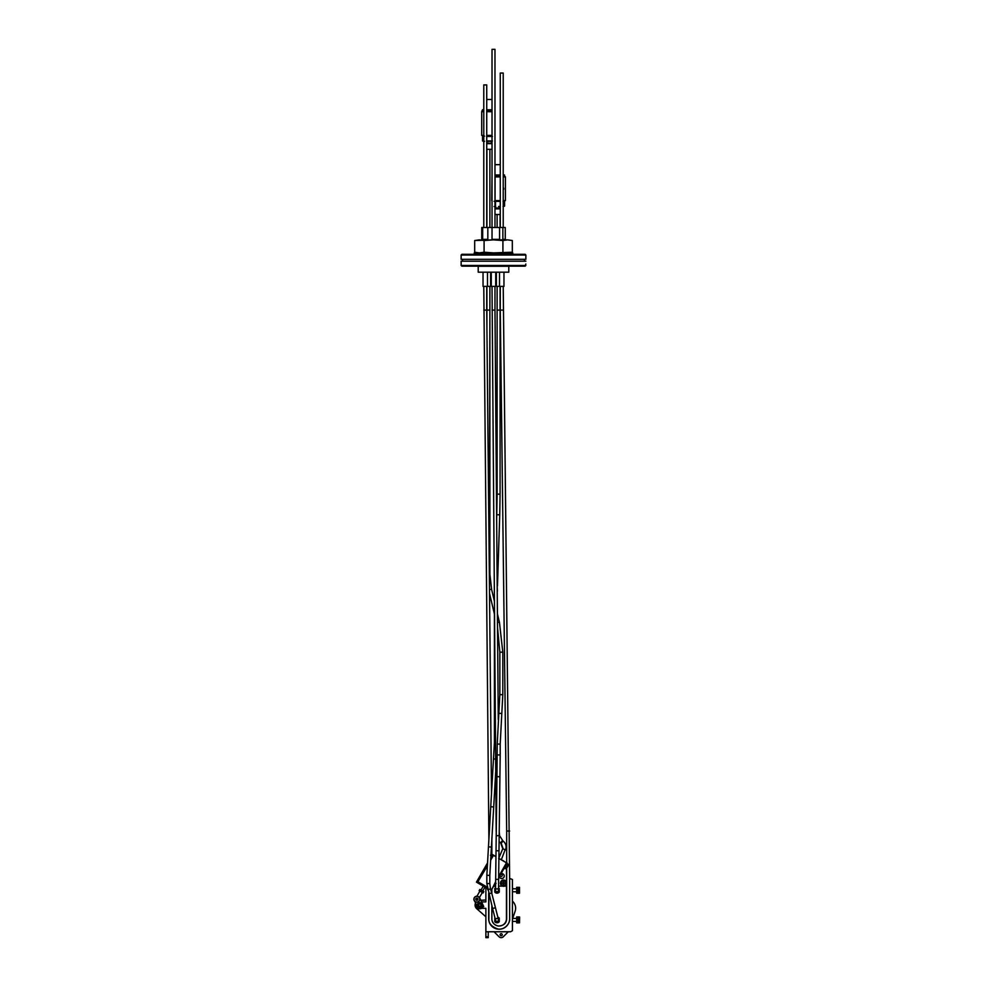 <?xml version="1.0" encoding="UTF-8"?>
<svg xmlns="http://www.w3.org/2000/svg" width="987" height="987" viewBox="0 0 987 987"><rect width="100%" height="100%" fill="white"/><g stroke="black" fill="none" stroke-linecap="round" stroke-linejoin="round"><path stroke-width="1.48" d="M488.244 931.765L488.244 937.65L485.875 937.65L485.875 908.299L479.953 908.299A3.195 3.195 0 0 0 482.199 907.25M476.635 905.338A3.195 3.195 0 0 0 477.597 907.398M476.857 902.032L476.857 902.032A2.838 2.838 0 0 0 479.324 897.775A2.838 2.838 0 0 0 474.402 897.775A2.838 2.838 0 0 0 476.857 902.032M476.733 896.233A2.961 2.961 0 0 1 477.745 902.019A2.961 2.961 0 0 1 475.487 896.566A2.961 2.961 0 0 1 476.733 896.233M476.857 900.267A1.073 1.073 0 0 0 477.782 898.663A1.073 1.073 0 0 0 475.931 898.663A1.073 1.073 0 0 0 476.857 900.267L477.782 899.725L476.857 898.121L475.931 898.663L476.857 900.267L477.782 898.663L475.931 898.663L476.857 900.267M477.511 906.165A2.529 2.529 0 0 1 480.015 902.587A2.529 2.529 0 0 1 481.866 906.547A2.529 2.529 0 0 1 477.511 906.165M473.92 898.787L473.908 899.49M474.735 901.254L478.362 909.039L483.729 906.535L479.497 897.454M482.754 890.928L484.975 887.079M480.632 889.706L481.693 890.533L481.002 891.73L479.892 891.088L476.931 896.233M479.386 897.652L482.359 892.519L481.002 891.73M481.693 890.533L483.815 891.545L483.112 892.951L482.359 892.519M481.088 889.978L482.532 890.805M483.025 891.088L483.84 891.569M483.679 891.68L482.988 892.877M479.83 889.46L479.139 890.656L479.892 891.088M502.21 860.319A3.146 3.146 0 0 1 504.012 861.355M487.344 888.448L477.054 882.501L487.467 864.476L477.066 882.477L476.45 882.119L487.553 862.897M492.772 855.285L490.749 858.776L492.932 854.989L495.955 856.728L492.723 854.656L490.428 855.297M495.622 883.044L490.946 890.521M498.891 858.431L507.096 863.169L499.336 876.629A2.492 2.492 0 0 0 501.754 878.553A2.492 2.492 0 0 0 504.221 875.703A2.492 2.492 0 0 0 501.026 873.692M508.083 865.513L508.083 865.513A4.664 4.664 0 0 1 507.725 866.561A4.664 4.664 0 0 0 508.083 865.513M507.478 866.549L507.38 867.141A4.664 4.664 0 0 1 506.652 867.98A4.664 4.664 0 0 0 507.38 867.141L507.441 867.042M506.652 867.98L505.702 868.659L508.071 864.156L505.702 868.659L504.628 868.165L507.195 863.02M504.357 868.634L505.48 868.646M492.464 855.1L490.798 857.987M477.079 882.464L487.22 887.819M487.381 865.92L477.609 882.267M493.5 855.322L490.662 860.22M505.813 862.428L506.491 862.798L498.669 876.468M495.647 881.712L491.242 890.632M506.158 884.895A3.146 3.146 0 0 1 500.73 884.599A3.146 3.146 0 0 1 503.703 880.046A3.146 3.146 0 0 1 506.158 884.895M498.891 858.406L505.825 862.404M504.579 886.141L506.491 886.141L506.491 884.216M498.546 886.141L502.494 886.141M506.491 882.144L506.491 868.128M503.765 882.847L504.962 882.958A1.443 1.443 0 0 1 504.962 883.402L503.765 883.513L503.765 884.611A1.443 1.443 0 0 1 503.308 884.611L503.197 883.402L502.099 883.402A1.443 1.443 0 0 1 502.099 882.958L503.308 882.847L503.308 881.749A1.443 1.443 0 0 1 503.765 881.749L504.086 883.402M506.134 883.18A2.591 2.591 0 0 1 502.235 885.425A2.591 2.591 0 0 1 502.235 880.935A2.591 2.591 0 0 1 506.134 883.18M495.585 886.178A3.146 3.146 0 0 1 493.796 886.203M495.597 885.598A2.591 2.591 0 0 1 494.08 885.709A2.591 2.591 0 0 0 495.597 885.598M494.869 883.735L494.869 884.611A1.443 1.443 0 0 1 494.709 884.623M496.079 883.402L495.203 883.402M480.373 907.201A2.171 2.171 0 0 1 477.696 905.474A2.171 2.171 0 0 1 479.645 902.945A2.171 2.171 0 0 1 482.001 905.104A2.171 2.171 0 0 1 480.373 907.201L480.496 907.485A2.48 2.48 0 0 1 477.387 904.684A2.48 2.48 0 0 1 481.261 903.08A2.48 2.48 0 0 1 481.051 907.263L480.928 906.979M478.72 905.758L478.72 904.45L479.83 903.821L480.94 904.45L480.94 905.758L479.83 906.387L478.72 905.758M481.767 905.104A1.937 1.937 0 0 0 478.868 903.438A1.937 1.937 0 0 0 478.868 906.782A1.937 1.937 0 0 0 481.767 905.104M476.227 904.45A3.664 3.664 0 0 0 478.016 908.287M479.102 908.694A3.664 3.664 0 0 0 481.619 908.299M485.875 887.597L485.875 901.896L481.57 901.896A3.664 3.664 0 0 0 481.557 901.884M512.759 918.144L515.103 911.346A9.488 9.488 0 0 0 512.426 901.143M485.875 899.984L480.829 900.292M475.561 903.031A4.738 4.738 0 0 0 476.684 908.657L485.875 916.787M503.222 203.149L503.222 204.654M503.037 206.505L504.579 206.135L504.579 201.669L503.037 201.299M500.261 206.505L498.497 206.505L500.261 206.369M494.055 206.505L494.98 206.505M504.579 206.135L503.222 206.505M495.671 206.505L495.671 208.047L500.261 208.047M494.98 208.837L500.261 208.837M494.98 214.512L500.261 214.512M500.261 201.434L494.055 201.299M495.511 206.135L495.511 201.669M503.777 201.299L504.579 201.669M505.43 176.883L503.666 176.883L504.517 176.167L505.43 176.883L505.43 200.583L503.222 201.299M500.261 201.299L494.98 201.299M494.98 200.583L495.486 201.299M500.261 176.883L495.067 176.883L495.067 200.583L500.261 200.583M492.019 176.883L491.748 200.583M495.486 176.167L500.261 176.611M503.222 200.583L505.43 200.583M503.666 188.135L503.666 189.319L503.666 188.135M504.517 176.167L504.517 174.983L503.222 174.983M500.261 174.983L494.98 174.983M500.261 164.669L494.98 164.669M500.076 494.142L499.743 514.807L496.782 514.708L497.115 494.142L500.076 494.142L500.076 310.103L497.115 310.103L500.076 310.103L500.076 286.39M498.361 920.538A1.48 1.48 0 0 0 498.423 919.44M498.361 890.903A1.48 1.48 0 0 0 498.497 890.212M491.859 905.684L491.859 918.724A7.291 7.291 0 0 0 499.151 926.016A7.291 7.291 0 0 0 506.442 918.724L506.442 886.141M500.977 878.43L502.531 878.43M491.859 889.558L491.859 893.667M519.507 887.325L519.507 893.247L519.507 887.325L517.657 887.325L517.657 893.247L516.657 893.247L516.657 887.325L517.657 887.325M517.657 887.35L519.507 887.35L517.657 887.387M519.507 893.247L517.657 893.247L519.507 893.223M519.507 887.461L517.657 887.461M519.507 887.547L517.657 887.547M519.507 887.658L517.657 887.658M519.507 887.782L517.657 887.782M519.507 887.93L517.657 887.93M519.507 888.103L517.657 888.103L519.507 888.09M519.507 888.288L517.657 888.288M519.507 888.485L517.657 888.485L519.507 888.46M519.507 888.695L517.657 888.695L519.507 888.67M519.507 888.917L517.657 888.917M519.507 889.151L517.657 889.151M519.507 889.398L517.657 889.398M519.507 889.645L517.657 889.645M519.507 889.892L517.657 889.892M519.507 890.151L517.657 890.151M519.507 890.41L517.657 890.41M519.507 890.669L517.657 890.669M519.507 890.928L517.657 890.928M519.507 891.175L517.657 891.175M519.507 891.421L517.657 891.421L519.507 891.471M519.507 891.656L517.657 891.656M519.507 891.878L517.657 891.878L519.507 891.903M519.507 892.088L517.657 892.088M519.507 892.285L517.657 892.285L519.507 892.31M519.507 892.47L517.657 892.47L519.507 892.482M519.507 892.63L517.657 892.63M519.507 892.779L517.657 892.779M519.507 892.914L517.657 892.914M519.507 893.025L517.657 893.025M519.507 893.112L517.657 893.112M519.507 893.173L517.657 893.173M485.875 931.765L510.575 931.765L512.426 930.704L512.426 879.503L509.637 878.43L509.637 918.724A10.487 10.487 0 0 1 499.151 929.223A10.487 10.487 0 0 1 488.664 918.724L488.664 893.235M500.446 874.704A1.049 1.049 0 0 1 502.087 874.963A1.049 1.049 0 0 1 501.433 876.493A1.049 1.049 0 0 1 500.138 875.222M500.113 934.726A1.049 1.049 0 0 1 501.692 933.813A1.049 1.049 0 0 1 501.692 935.639A1.049 1.049 0 0 1 500.113 934.726M494.055 931.765L499.077 936.786A2.961 2.961 0 0 0 503.259 936.786L508.28 931.765M519.507 916.948L517.657 916.948L517.657 922.882L519.507 922.87L519.631 917.071L519.507 922.882M517.657 916.948L516.657 916.948L516.657 922.882L517.657 922.882M519.507 916.972L517.657 916.972M519.507 917.022L517.657 917.022M519.507 917.083L517.657 917.083M519.507 917.182L517.657 917.182M519.507 917.281L517.657 917.281M519.507 917.416L517.657 917.416M519.507 917.565L517.657 917.565M519.507 917.725L517.657 917.725L519.507 917.713M519.507 917.91L517.657 917.91L519.507 917.885M519.507 918.107L517.657 918.07M519.507 918.317L517.657 918.317M519.507 918.552L517.657 918.552L519.507 918.502M519.507 918.786L517.657 918.786M519.507 919.02L517.657 919.02M519.507 919.267L517.657 919.267M519.507 919.526L517.657 919.526M519.507 919.785L517.657 919.785M519.507 920.044L517.657 920.044M519.507 920.303L517.657 920.303M519.507 920.55L517.657 920.55M519.507 920.809L517.657 920.809M519.507 921.044L517.657 921.044M519.507 921.278L517.657 921.278L519.507 921.327M519.507 921.5L517.657 921.5M519.507 921.722L517.657 921.735M519.507 921.92L517.657 921.92L519.507 921.944M519.507 922.092L517.657 922.092L519.507 922.105M519.507 922.265L517.657 922.265M519.507 922.413L517.657 922.413M519.507 922.537L517.657 922.537M519.507 922.648L517.657 922.648M519.507 922.734L517.657 922.734M519.507 922.808L517.657 922.808M519.507 922.857L517.657 922.857M495.227 918.872A2.073 2.073 0 0 0 497.016 921.994A2.073 2.073 0 0 0 498.09 918.144M494.968 917.898A2.862 2.862 0 0 0 494.771 918.132L494.771 921.685A2.862 2.862 0 0 0 499.274 921.685L499.274 918.132A2.862 2.862 0 0 0 497.843 917.17M495.56 887.806A2.862 2.862 0 0 0 494.771 888.51L494.771 892.063A2.862 2.862 0 0 0 499.274 892.063L499.274 888.51A2.862 2.862 0 0 0 498.534 887.844M495.548 888.818A2.073 2.073 0 0 0 497.016 892.359A2.073 2.073 0 0 0 498.521 888.843M512.401 915.196L512.426 917.083M512.426 923.943L512.426 925.374M512.426 920.55L512.426 921.278M512.426 913.123L512.426 914.567M512.759 917.75L512.426 919.625M512.426 921.784L512.426 923.079M512.426 926.04L512.426 926.781M512.401 885.66L512.426 887.547M512.426 894.407L512.426 895.851M512.426 891.014L512.426 891.742L516.657 891.767M512.426 883.587L512.426 885.031M512.759 888.214L512.426 890.089M512.426 892.248L512.426 893.543M512.426 896.504L512.426 897.245M486.739 143.646L492.019 143.646M486.739 149.321L492.019 149.321M486.739 142.868L492.019 143.559M492.019 141.326L486.739 141.326M483.778 141.326L482.951 141.203M486.554 140.944L492.414 140.944M483.482 141.326L484.555 141.326M492.414 136.477L486.554 136.477M484.555 136.107L483.482 136.107M482.557 140.944L482.557 136.477M483.778 111.691L481.718 111.691L482.483 109.791L483.778 109.791M483.778 110.976L482.52 110.976M492.019 110.976L486.739 110.976M492.019 99.49L486.739 99.49M492.019 109.791L486.739 109.791M481.718 111.691L481.718 135.392L483.778 135.392M492.019 111.691L486.739 111.691M486.739 135.392L492.019 135.392M494.98 111.593L494.98 135.503M492.019 136.107L486.739 136.107M483.778 136.107L481.718 135.392M486.924 328.868L486.924 310.103L489.885 310.103L486.924 310.078L486.924 286.39M461.854 254.313L525.146 254.313L525.861 255.028L461.139 255.028L461.854 254.313M461.854 266.169L461.151 265.454L461.854 266.169L525.146 266.169L525.849 264.035M461.151 264.035L461.151 265.454L525.849 265.454L525.146 266.169M493.5 259.297L461.139 259.297L525.861 259.297L525.861 255.028M461.139 264.035L461.139 261.185L525.861 261.185M512.759 254.313L512.759 252.894L474.241 252.894L474.241 254.313M481.742 239.853L481.742 227.516L482.668 227.516L482.668 239.36L487.825 239.36L487.825 227.516L492.032 227.516L492.032 239.36L499.582 239.36L499.582 227.516L502.864 227.516L502.864 239.36L505.258 239.36L505.258 227.516L502.864 227.516M508.046 272.19L508.786 272.19L508.786 266.268L478.214 266.268L478.214 272.19L508.046 272.19M482.668 227.516L487.825 227.516M499.582 227.516L492.032 227.516L492.019 49.35L494.98 49.35L494.98 227.516M503.962 272.19L503.962 286.39L496.375 286.39L496.375 272.19M495.721 272.19L495.721 286.39L491.279 286.39L491.279 272.19M490.625 272.19L490.625 286.39L483.038 286.39L483.038 272.19M498.262 719.585L494.98 310.103L492.019 310.103L494.98 310.103L494.98 286.39M486.739 227.516L486.739 84.907L483.778 84.907L483.778 227.516M491.489 793.708L486.739 310.103L483.778 310.103L486.739 310.103L486.739 286.39M500.261 227.516L500.261 73.05L503.222 73.05L503.222 227.516M506.676 862.922L506.676 831.029L509.637 831.029L506.676 831.029L500.261 310.103L503.222 310.103L500.261 310.103L500.261 286.39M484.086 240.532L493.5 239.853L474.685 240.532L479.386 239.853L484.086 240.532L484.086 252.216L493.5 252.894L512.315 252.216L512.315 240.532L507.614 239.853L512.315 240.532M474.685 240.532L474.685 252.216L479.386 252.894L484.086 252.216M502.914 240.532L507.614 239.853L493.5 239.853L502.914 240.532L502.914 252.216M488.898 839.283L483.778 286.39M497.226 754.932L500.199 754.969L497.226 754.932L500.199 754.969L499.915 776.732L496.954 776.695L497.226 744.062L499.841 694.651L502.802 694.688L502.802 652.185L499.841 652.148L497.522 627.448M498.497 890.286A1.48 1.48 0 0 0 497.029 888.806A1.48 1.48 0 0 0 495.536 890.274L496.954 776.695M495.536 890.274A1.48 1.48 0 0 0 497.016 891.767A1.48 1.48 0 0 0 498.497 890.311L499.915 776.732M488.318 875.358C486.418 875.247 486.418 875.247 488.318 875.358L489.811 875.358L489.811 883.562L486.838 883.562L486.838 875.358L488.318 875.358M495.708 771.698L489.799 875.444M488.836 893.778L491.686 892.964L495.449 907.744L492.575 908.472L486.838 883.562M497.016 921.402A1.48 1.48 0 0 0 498.447 919.551A1.48 1.48 0 0 0 496.646 918.49A1.48 1.48 0 0 0 497.016 921.402M496.19 830.955L492.019 286.39M503.173 848.919L501.236 843.342L502.938 840.912L499.607 835.755L499.237 831.782M502.383 840.517L500.68 842.947L502.79 848.758L498.657 858.493M500.162 859.134L501.384 859.652L505.134 849.745M494.425 742.977L495.486 742.977M491.612 589.473L489.885 574.2L489.885 286.39M491.366 854.643L490.946 855.371M491.6 854.643L490.921 855.815M478.152 881.897L487.097 887.066M490.539 889.053L491.193 889.423M506.023 883.18A2.48 2.48 0 0 1 502.297 885.327A2.48 2.48 0 0 1 502.297 881.033A2.48 2.48 0 0 1 506.023 883.18M495.597 885.475A2.48 2.48 0 0 1 494.142 885.61M519.507 892.125L517.657 892.125L519.507 892.1M519.507 891.94L517.657 891.94M519.507 891.73L517.657 891.73M519.507 891.693L517.657 891.693M519.507 891.508L517.657 891.508M519.507 891.273L517.657 891.273L519.507 891.236M519.507 891.039L517.657 891.039L519.507 891.002M519.507 890.792L517.657 890.792L519.507 890.755M519.507 890.545L517.657 890.545L519.507 890.508M519.507 890.299L517.657 890.299L519.507 890.262M519.507 890.052L517.657 890.052L519.507 890.015M519.507 889.805L517.657 889.805L519.507 889.768M519.507 889.558L517.657 889.558L519.507 889.521M519.507 889.324L517.657 889.324M519.507 889.287L517.657 889.287M519.507 889.102L517.657 889.102M519.507 889.065L517.657 889.065M519.507 888.88L517.657 888.88L519.507 888.843M519.507 888.633L517.657 888.633M519.507 888.436L517.657 888.436M519.507 888.251L517.657 888.251M488.664 918.724L488.898 918.724C488.491 923.277 491.514 926.707 497.941 929.014C504.727 930.186 510.242 923.227 509.637 918.737L509.637 914.826M491.859 918.724C491.871 922.426 493.993 924.881 498.238 926.065C503.678 925.794 506.491 923.351 506.676 918.724L506.442 918.724M488.244 936.786L485.875 936.786M519.507 921.562L517.657 921.562L519.507 921.537M519.507 921.352L517.657 921.352M519.507 921.13L517.657 921.13L519.507 921.105M519.507 920.908L517.657 920.908M519.507 920.871L517.657 920.871M519.507 920.674L517.657 920.674M519.507 920.637L517.657 920.637M519.507 920.427L517.657 920.427M519.507 920.39L517.657 920.39M519.507 920.18L517.657 920.18M519.507 920.143L517.657 920.143M519.507 919.933L517.657 919.933M519.507 919.896L517.657 919.896M519.507 919.687L517.657 919.687M519.507 919.65L517.657 919.65M519.507 919.44L517.657 919.44M519.507 919.403L517.657 919.403M519.507 919.193L517.657 919.193M519.507 919.156L517.657 919.156M519.507 918.959L517.657 918.959M519.507 918.922L517.657 918.922M519.507 918.724L517.657 918.724L519.507 918.687M519.507 918.478L517.657 918.478M519.507 918.292L517.657 918.292L519.507 918.268M496.214 835.644L499.188 835.681M496.029 850.757L498.99 850.794M495.671 879.343L498.632 879.38M495.61 759.052L493.475 758.929L494.425 742.236M491.415 847.043L488.466 846.871L486.85 875.272M493.71 806.922L490.749 806.749L488.466 846.871M487.64 889.682L490.502 888.917L489.811 883.562M502.79 848.758L505.517 849.906C506.775 846.303 505.912 843.305 502.938 840.912M497.226 591.275L497.386 611.175M495.462 740.25L494.413 740.25L494.425 614.062M497.189 585.784L497.386 591.275M489.885 310.115L489.342 574.187M494.339 600.935L491.612 589.449L489.49 589.375M502.802 652.185L499.447 622.341L497.473 622.205M497.226 744.062L500.199 744.099L501.803 713.564L498.867 713.206M481.064 889.966L483.297 886.104M508.194 864.353A4.676 4.676 0 0 1 508.095 865.488A4.676 4.676 0 0 0 508.194 864.353L508.071 864.156M495.671 208.047L494.98 208.738M497.115 214.512L497.115 227.516M497.115 286.39L497.115 494.142M500.076 214.512L500.076 227.516M512.759 888.806L516.657 888.806M512.426 921.402L516.657 921.402M512.759 918.428L516.657 918.428M491.329 142.868L491.329 141.326M486.924 149.321L486.924 227.516M489.885 149.321L489.885 227.516M461.139 259.297L461.139 255.028M462.57 259.297L462.57 261.185M524.43 259.297L524.43 261.185M499.521 272.19L499.521 286.39M487.479 272.19L487.479 286.39M503.222 286.39L509.637 878.43M509.798 252.894L512.315 252.216M477.202 252.894L474.685 252.216M506.676 918.724L506.676 867.968M491.859 839.283L491.859 854.791M488.898 918.737L488.898 894.037M493.475 758.929L490.749 806.749M491.686 892.964L490.502 888.917M492.575 908.472L495.585 920.279M495.449 907.744L498.447 919.551M496.264 831.893L496.177 830.955M500.68 842.947L499.114 841.566M496.782 514.708L496.646 518.854M499.743 514.807L497.473 585.871M494.413 742.273L494.413 740.25M499.447 622.341L497.411 613.803M494.45 614.161L489.527 593.495M499.841 652.148L499.841 694.651M501.803 713.564L502.802 694.688M500.199 744.099L500.199 754.969"/></g></svg>
